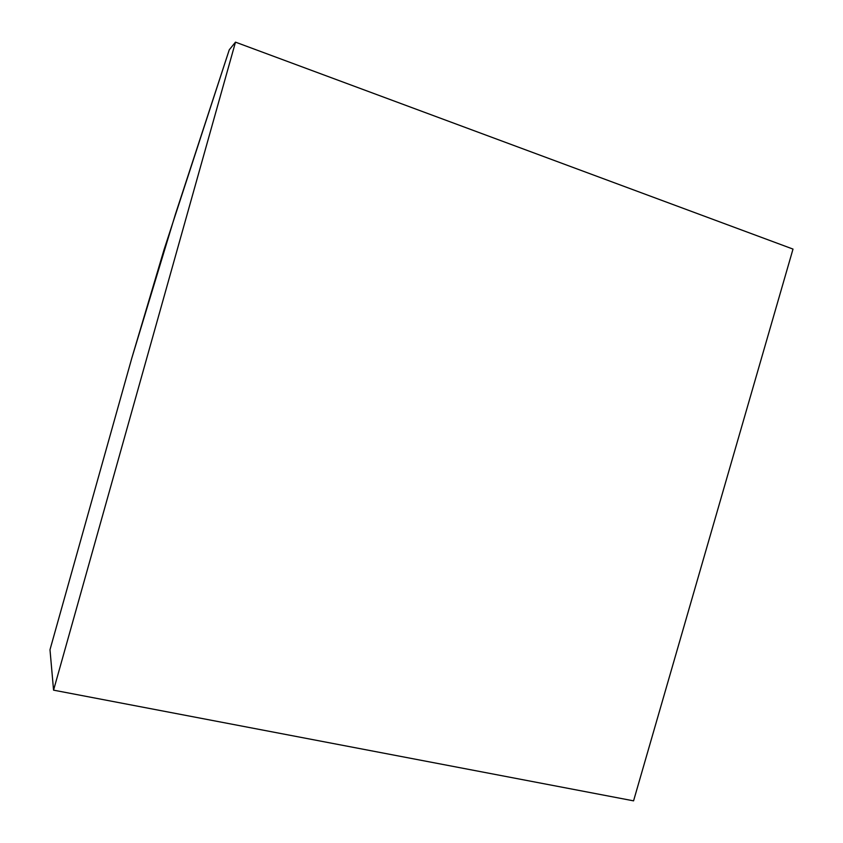 <?xml version="1.0" encoding="UTF-8"?>
<svg xmlns="http://www.w3.org/2000/svg" width="843" height="843" viewBox="0 0 843 843"><rect width="100%" height="100%" fill="white"/><g stroke="black" fill="none" stroke-linecap="round" stroke-linejoin="round"><path stroke-width="1.26" d="M131.856 357.948L164.037 249.728L229.254 49.821L235.492 42.15L53.562 690.154L49.99 649.732L131.856 357.948L175.355 214.47L229.254 49.821L235.492 42.15L793.01 249.085L633.567 800.85L53.562 690.154L235.492 42.15L793.01 249.085L633.567 800.85L53.562 690.154L49.99 649.732L131.856 357.948"/></g></svg>
